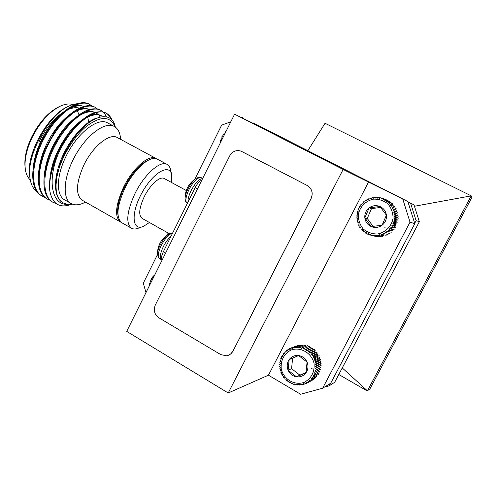 <?xml version="1.0" encoding="UTF-8"?>
<svg xmlns="http://www.w3.org/2000/svg" width="497" height="497" viewBox="0 0 497 497"><rect width="100%" height="100%" fill="white"/><g stroke="black" fill="none" stroke-linecap="round" stroke-linejoin="round"><path stroke-width="0.75" d="M384.324 227.092L385.125 227.291M373.607 199.135C365.724 200.695 359.704 206.858 358.3 214.766C358.275 220.128 359.934 224.886 363.276 229.036C367.426 232.391 372.191 234.037 377.558 233.988C385.492 232.515 391.624 226.334 393.052 218.332C393.071 212.909 391.381 208.119 387.971 203.956C383.759 200.626 378.975 199.017 373.607 199.135M369.141 207.858C365.947 210.448 364.512 213.785 364.829 217.866C365.425 221.917 367.569 224.818 371.259 226.564C375.061 228.055 378.658 227.62 382.05 225.265C385.274 222.668 386.728 219.32 386.405 215.201C385.79 211.126 383.628 208.218 379.913 206.491C376.092 205.031 372.502 205.491 369.141 207.858L364.829 217.866L371.259 226.564L382.05 225.265L386.405 215.201L379.913 206.491L369.141 207.858L371.495 208.616L367.246 218.481L373.092 226.383M380.69 207.454L371.495 208.616M367.246 218.481L364.829 217.866M357.84 220.73L356.889 219.997L357.523 218.835L356.66 217.984L357.411 216.916L356.647 215.959L357.492 214.99L356.84 213.946L357.778 213.083L357.237 211.952L358.256 211.213L357.846 210.014L358.927 209.399L358.648 208.15L359.778 207.665L359.635 206.373L360.81 206.025L360.803 204.708L361.996 204.503L362.133 203.174L363.338 203.111L363.618 201.788L364.817 201.863L365.239 200.558L366.413 200.776L366.979 199.502L368.115 199.856L368.811 198.632L369.905 199.123L370.731 197.961L371.756 198.583L372.707 197.489L373.657 198.235L374.719 197.228L375.583 198.086L376.745 197.179L377.509 198.141L378.764 197.346L379.416 198.402L380.758 197.719L381.292 198.856L382.696 198.303L383.106 199.508L384.566 199.092L384.84 200.353L386.343 200.067L386.48 201.372L388.008 201.235L387.995 202.559L389.536 202.565L389.387 203.907L390.922 204.056L390.623 205.391L392.139 205.683L391.698 207L393.183 207.435L392.599 208.715L394.034 209.287L393.313 210.517L394.686 211.225L393.841 212.387L395.134 213.219L394.164 214.306L395.363 215.251L394.283 216.251L395.382 217.301L394.196 218.195L395.19 219.345L393.91 220.128L394.78 221.358L393.425 222.016L394.164 223.315L392.742 223.849L393.344 225.203L391.872 225.601L392.338 226.992L390.822 227.247L391.145 228.67L389.611 228.782L389.791 230.21L388.25 230.173L388.281 231.602L386.747 231.422L386.641 232.826L385.125 232.503L384.877 233.87L383.404 233.41L383.019 234.727L381.603 234.124L381.087 235.379L379.733 234.652L379.099 235.827L377.826 234.982L377.08 236.069L375.9 235.106L375.049 236.087L373.968 235.025L373.03 235.901L372.067 234.746L371.048 235.503L370.203 234.267L369.116 234.895L368.401 233.596L367.264 234.093L366.68 232.739L365.506 233.093L365.065 231.708L363.866 231.925L363.562 230.515L362.356 230.583L362.195 229.167L361.002 229.092L360.984 227.682L359.803 227.471L359.927 226.079L358.784 225.725L359.045 224.377L357.952 223.886L358.349 222.588L357.318 221.973L357.84 220.73M359.803 227.471L360.984 227.694M361.002 229.092L362.214 229.316M362.356 230.583L363.624 230.801M363.866 231.925L365.202 232.142M365.506 233.093L366.929 233.323M367.264 234.093L368.805 234.329M369.116 234.895L370.805 235.156M371.048 235.503L372.936 235.789M373.03 235.901L376.397 236.41M375.049 236.087L378.372 236.597M377.08 236.069L380.36 236.572M379.099 235.827L382.342 236.342M381.087 235.379L384.287 235.901M383.019 234.727L386.181 235.261M384.877 233.87L388.002 234.422M386.641 232.826L389.723 233.404M386.747 231.422L390.114 232.087M388.281 231.602L391.332 232.205M388.25 230.173L391.58 230.869M389.791 230.21L392.81 230.844M389.611 228.782L392.916 229.508M391.145 228.67L394.14 229.334M390.822 227.247L394.096 228.011M392.338 226.992L395.301 227.694M391.872 225.601L395.121 226.402M393.344 225.203L396.295 225.942M392.742 223.849L395.972 224.694M394.164 223.315L397.091 224.097M393.425 222.016L396.637 222.904M394.78 221.358L397.699 222.184M393.91 220.128L397.115 221.059M395.19 219.345L398.097 220.214M394.196 218.195L397.395 219.171M395.382 217.301L398.29 218.214M394.283 216.251L397.476 217.27M395.363 215.251L398.271 216.207M394.164 214.306L397.358 215.375M395.134 213.219L398.041 214.219M393.841 212.387L397.041 213.499M394.686 211.225L397.606 212.269M393.313 210.517L396.531 211.672M394.034 209.287L396.966 210.374M392.599 208.715L395.836 209.914M393.183 207.435L396.128 208.56M392.139 205.683L395.109 206.845M390.922 204.056L393.916 205.249M389.536 202.565L392.562 203.795M388.008 201.235L391.058 202.49M386.343 200.067L389.431 201.347M384.566 199.092L387.691 200.39M382.696 198.303L385.858 199.62M380.758 197.719L382.423 198.415M378.764 197.346L380.273 197.968M376.745 197.179L378.13 197.744M374.719 197.228L376.012 197.75M372.707 197.489L373.93 197.974M370.731 197.961L371.905 198.415M368.811 198.632L369.948 199.061M153.107 278.245L150.305 283.886M149.218 286.092L149.386 283.452L150.088 282.874L149.97 281.662L150.721 281.209L150.728 279.948L151.523 279.618L151.647 278.326L152.467 278.127L152.716 276.817L153.554 276.754L153.927 275.437L154.48 275.481M153.927 275.437L154.517 275.413M224.526 134.457L221.619 140.316M220.426 142.714L220.096 141.987L220.842 141.105L220.531 140.098L221.345 139.328L221.153 138.259L222.022 137.613L221.948 136.489L222.861 135.967L222.917 134.805L223.855 134.42L224.035 133.233L224.992 132.979L225.309 131.786L225.887 131.711M311.538 368.401L312.719 367.954M290.72 350.192C283.688 354.274 280.525 360.536 281.24 368.985C283.607 379.453 294.771 385.902 304.431 382.249C311.563 378.198 314.763 371.893 314.042 363.344C311.594 352.758 300.281 346.44 290.72 350.192M289.155 359.611C286.986 362.897 286.639 366.438 288.111 370.234C289.826 373.93 292.627 376.13 296.504 376.832C300.418 377.254 303.586 375.906 306.003 372.781C308.196 369.482 308.55 365.916 307.059 362.096C305.313 358.387 302.493 356.2 298.604 355.523C294.696 355.131 291.546 356.492 289.155 359.611L288.111 370.234L296.504 376.832L306.003 372.781L307.059 362.096L298.604 355.523L289.155 359.611L292.609 358.175L291.577 368.644L299.865 375.142L306.059 372.502M298.66 355.56L292.609 358.175M291.577 368.644L288.111 370.234M299.865 375.142L296.504 376.832M282.613 374.67L281.606 374.111L281.78 372.943L280.817 372.253L281.116 371.147L280.221 370.333L280.637 369.296L279.817 368.364L280.351 367.407L279.606 366.376L280.246 365.512L279.6 364.376L280.339 363.618L279.799 362.4L280.619 361.748L280.19 360.455L281.085 359.927L280.78 358.573L281.737 358.175L281.557 356.771L282.563 356.504L282.513 355.075L283.551 354.945L283.638 353.491L284.7 353.497L284.918 352.038L285.992 352.187L286.347 350.739L287.409 351.031L287.9 349.608L288.943 350.037L289.571 348.652L290.577 349.217L291.329 347.881L292.292 348.577L293.168 347.316L294.069 348.136L295.063 346.943L295.889 347.881L296.989 346.788L297.728 347.832L298.927 346.838L299.573 347.981L300.859 347.099L301.399 348.329L302.766 347.565L303.189 348.869L304.618 348.229L304.922 349.596L306.4 349.099L306.574 350.509L308.097 350.149L308.134 351.596L309.681 351.373L309.588 352.839L311.141 352.764L310.905 354.231L312.458 354.299L312.085 355.753L313.613 355.964L313.104 357.393L314.601 357.734L313.955 359.126L315.409 359.604L314.632 360.94L316.024 361.543L315.123 362.81L316.44 363.531L315.421 364.717L316.651 365.55L315.527 366.637L316.664 367.569L315.44 368.55L316.465 369.569L315.154 370.439L316.061 371.532L314.676 372.278L315.465 373.44L314.017 374.048L314.676 375.254L313.178 375.732L313.7 376.968L312.166 377.31L312.551 378.565L310.998 378.757L311.246 380.019L309.687 380.068L309.799 381.317L308.246 381.224L308.221 382.442L306.692 382.212L306.531 383.392L305.04 383.019L304.748 384.144L303.313 383.641L302.897 384.697L301.524 384.069L300.989 385.045L299.697 384.299L299.057 385.181L297.852 384.33L297.113 385.107L296.007 384.162L295.187 384.821L294.181 383.796L293.286 384.33L292.404 383.237L291.441 383.641L290.683 382.485L289.676 382.758L289.043 381.559L287.999 381.696L287.496 380.466L286.434 380.46L286.067 379.211L284.998 379.068L284.769 377.819L283.706 377.534L283.613 376.297L282.569 375.875L282.613 374.67M293.286 384.33L294.224 383.839M295.187 384.821L296.162 384.299M297.113 385.107L298.15 384.548M299.057 385.181L300.169 384.572M300.989 385.045L302.201 384.38M302.897 384.697L304.226 383.964M304.748 384.144L306.239 383.317M306.531 383.392L311.246 380.777M308.221 382.442L312.899 379.851M309.799 381.317L314.446 378.745M311.246 380.019L315.868 377.471M312.551 378.565L317.148 376.049M313.7 376.968L318.273 374.489M314.676 375.254L319.229 372.806M315.465 373.44L320.006 371.029M314.676 372.278L319.652 369.675M316.061 371.532L320.59 369.165M315.154 370.439L320.118 367.879M316.465 369.569L320.981 367.246M315.44 368.55L320.397 366.034M316.664 367.569L321.174 365.283M315.527 366.637L320.484 364.164M316.651 365.55L321.168 363.307M315.421 364.717L320.379 362.288M316.44 363.531L320.956 361.331M315.123 362.81L320.087 360.424M316.024 361.543L320.546 359.387M314.632 360.94L319.608 358.598M315.409 359.604L319.944 357.492M313.955 359.126L318.944 356.827M314.601 357.734L319.155 355.659M313.104 357.393L318.111 355.138M313.613 355.964L318.186 353.926M312.085 355.753L317.111 353.535M312.458 354.299L317.055 352.298M310.905 354.231L315.955 352.05M311.141 352.764L315.763 350.795M309.588 352.839L314.663 350.689M309.681 351.373L314.334 349.434M308.134 351.596L313.247 349.478M308.097 350.149L312.775 348.235M306.574 350.509L311.718 348.416M306.4 349.099L311.116 347.21M304.922 349.596L310.097 347.527M304.618 348.229L309.364 346.366M302.766 347.565L307.55 345.713M300.859 347.099L305.68 345.253M298.927 346.838L303.785 344.999M296.989 346.788L301.884 344.955M295.063 346.943L299.995 345.111M293.168 347.316L298.138 345.471M291.329 347.881L296.336 346.03M289.571 348.652L291.248 348.03M287.9 349.608L289.384 349.056M286.347 350.739L287.682 350.242M284.918 352.038L286.142 351.578M283.638 353.491L284.762 353.056M282.513 355.075L283.57 354.665M281.557 356.771L282.557 356.38M62.492 113.546L63.013 113.415M58.851 106.855L58.106 107.209C47.582 112.85 38.654 123.02 31.323 137.725C26.26 148.765 24.179 158.524 25.074 167.011L25.142 167.669M79.048 114.969L77.308 110.645M72.935 104.544C69.164 103.37 64.728 104.01 59.634 106.476C48.694 112.341 39.406 122.933 31.765 138.253C26.49 149.746 24.322 159.91 25.254 168.725C25.9 173.726 27.565 177.435 30.255 179.871M74.805 105.339L73.37 104.693M88.708 122.163L87.733 117.099M81.117 108.737C77.513 107.085 73.127 107.383 67.971 109.613M61.529 113.378C52.508 120.081 44.941 129.68 38.822 142.179M37.064 191.786C33.206 189.096 30.833 184.449 29.944 177.851C26.155 155.834 48.321 115.142 68.567 106.29C72.456 104.389 76.004 103.538 79.203 103.736M29.944 177.851L29.646 175.087C26.099 154.275 47.464 115.615 67.306 106.886L68.188 106.464M115.323 127.114C112.341 111.024 93.225 113.446 76.122 135.364C69.238 144.136 63.877 153.884 60.05 164.613L56.77 177.299L56.111 184.201C55.739 193.96 58.099 200.198 63.181 202.925L67.698 204.397C52.117 205.242 47.221 181.728 57.671 155.257C51.539 168.843 48.905 180.666 49.787 190.724C52.353 204.248 59.764 208.734 72.003 204.174M57.671 155.257C69.835 126.741 95.095 106.228 106.196 113.204C108.768 114.521 110.694 116.814 111.98 120.075M56.037 203.478L53.266 202.434C41.307 196.793 42.052 170.049 55.254 145.18C68.574 119.758 90.106 104.469 100.655 110.253C103.152 111.533 105.06 113.707 106.377 116.789M49.874 200.154L47.83 199.309C35.741 193.588 36.343 166.824 49.526 142.005C62.821 116.64 84.453 101.463 95.132 107.315L97.872 109.284M44.438 197.036L42.419 196.191C30.199 190.401 30.665 163.606 43.823 138.843C57.093 113.527 78.83 98.468 89.646 104.389L92.374 106.339M89.479 104.308L88.957 104.022C79.216 98.543 60 110.204 46.643 132.264L41.611 141.403C29.714 165.296 29.907 190.239 41.58 195.719M94.97 107.234L94.449 106.948C85.465 101.972 68.182 111.67 55.024 131.276L45.227 149.088C35.244 171.962 36.306 193.613 46.998 198.837M100.487 110.166L99.965 109.887C89.709 105.867 77.246 113.179 62.579 131.823C57.279 139.21 52.993 147.006 49.719 155.213C40.909 177.274 42.382 196.942 52.434 201.968M111.073 119.162C109.781 116.186 107.93 114.074 105.507 112.831C95.884 108.967 83.993 115.677 69.829 132.954C63.336 141.602 58.242 150.883 54.546 160.792C50.383 172.397 48.799 182.374 49.787 190.724M84.95 106.948C76.053 101.947 58.584 112.539 46.451 132.544L41.816 140.955C37.058 150.784 34.368 160.245 33.753 169.34M90.429 109.874C80.334 106.06 68.375 113.415 54.54 131.941L45.606 148.187C41.823 157.027 39.723 165.364 39.3 173.211M100.245 116.969L98.63 114.832M98.338 114.54L95.933 112.813C86.559 109.147 75.215 115.789 61.889 132.724C57.062 139.44 53.16 146.54 50.185 154.02C46.942 162.27 45.171 169.955 44.873 177.081L44.873 177.075M101.456 115.764C92.659 112.241 81.831 118.336 68.965 134.028C63.063 141.887 58.429 150.33 55.061 159.357L51.104 174.211M77.383 133.811L75.892 135.638C69.033 144.441 63.778 154.033 60.118 164.414L59.808 165.308M84.266 106.588C75.861 103.159 65.573 108.147 53.396 121.554C41.437 136.482 34.666 152.256 33.063 168.856M89.746 109.508C81.346 106.116 71.028 111.266 58.789 124.964C46.793 140.204 40.064 156.126 38.604 172.732M95.244 112.446C86.857 109.091 76.513 114.403 64.219 128.388C52.179 143.931 45.494 159.997 44.171 176.597M100.761 115.397C92.392 112.073 82.03 117.553 69.667 131.823C57.59 147.671 50.961 163.88 49.768 180.454M97.089 117.963C85.316 121.206 69.512 139.073 61.311 158.984C53.005 179.262 53.782 197.582 62.684 202.652M67.698 204.397L71.928 203.956M115.08 126.946C110.353 115.82 100.711 115.695 86.155 126.573C72.755 137.694 60.056 159.574 56.77 177.299M107.849 123.032L107.514 122.852C97.779 116.919 76.557 133.594 65.654 157.108C56.068 176.795 56.18 196.029 64.964 200.005L70.829 203.36M120.877 139.495L120.231 136.016C119.361 131.307 117.354 128.114 114.204 126.437C104.618 120.578 83.508 137.383 72.55 160.947C62.926 180.672 62.895 199.875 71.562 203.782C74.767 205.348 78.65 205.162 83.192 203.205L85.739 202.217M117.466 137.657L117.174 137.495C109.464 132.817 92.473 146.615 83.583 165.663C75.83 183.654 75.476 195.228 82.508 200.378L120.28 221.867M156.698 158.86L155.896 158.369C148.926 154.076 132.457 168.483 123.312 187.748C115.285 205.913 114.447 217.375 120.783 222.153L121.243 222.358M149.181 159.785C140.303 163.426 131.935 172.788 124.064 187.885C118.665 199.403 116.665 208.603 118.062 215.487M160.929 241.53L159.177 244.878M188.512 185.822L186.642 189.487M157.543 159.257L157.282 159.115C150.33 154.834 133.886 169.266 124.735 188.537C116.696 206.709 115.838 218.171 122.15 222.929L131.27 228.117M169.937 233.348L169.148 233.77C165.942 235.901 162.948 239.653 160.171 245.015C158.332 248.811 157.412 251.967 157.425 254.489L157.431 254.744M172.732 232.838L169.142 233.77C161.363 238.498 157.456 245.406 157.425 254.489L159.332 258.508M196.992 177.883L196.334 178.249C193.376 180.262 190.593 183.803 187.984 188.879C185.977 193.022 185.002 196.489 185.046 199.272L185.07 199.645M201.21 177.684L198.924 177.261L196.334 178.249C188.649 183.151 184.884 190.158 185.046 199.272L185.685 201.912L187.288 203.509M171.639 174.615L170.676 170.104C170.098 167.247 168.874 165.327 167.004 164.352C160.245 160.171 143.931 174.764 134.718 194.091C126.611 212.3 125.623 223.731 131.761 228.396C133.662 229.316 136.01 229.192 138.806 228.024L142.123 226.837M171.695 182.573L171.726 175.006C169.8 163.01 153.132 172.291 141.962 192.799C130.605 213.213 132.034 231.639 143.484 226.346L149.435 222.507M164.321 178.56L164.134 178.46C159.91 175.888 149.821 185.07 144.099 197.023C139.023 208.336 138.377 215.462 142.154 218.407L169.291 233.683M165.594 253.103L163.314 251.805C161.37 256.017 161.034 258.633 162.308 259.639L162.339 259.658M163.314 251.805L195.184 187.593L197.508 188.848M201.794 180.225C199.67 180.84 197.471 183.294 195.184 187.593M155.281 305.102C153.281 310.302 154.449 314.508 158.791 317.732L220.792 354.634L226.589 355.777C229.428 355.262 231.559 353.69 232.987 351.056L311.091 198.483C313.265 192.966 311.954 188.63 307.158 185.468L241.151 151.156C236.286 149.703 232.484 151.256 229.726 155.828L155.281 305.102M227.868 355.479L230.875 353.802L233.05 351.037L311.141 198.496C313.315 192.979 312.004 188.643 307.202 185.487L240.995 151.1M343.135 169.452L228.216 392.984L126.716 331.387L234.578 114.211L343.135 169.452L407.838 201.533L253.228 122.902L273.698 133.469L234.578 114.211M145.963 292.64L143.322 283.122L157.431 254.669M167.185 234.994L168.148 233.043M194.836 179.206L221.637 125.145L230.819 121.784M242.399 117.547L241.803 117.77M410.031 222.165L322.646 388.213L330.729 383.199L414.802 223.656L410.031 222.165L402.794 199.135M368.681 181.784L268.448 375.198L228.216 392.984M322.646 388.213L300.598 394.245L268.448 375.198M414.802 223.656L407.838 201.533M324.398 387.126L329.051 385.852L334.655 382.336L419.344 221.761L416.107 220.649L410.609 203.223L407.944 201.869M410.609 203.223L414.001 204.826L419.344 221.761M407.894 201.72L414.001 204.826M342.253 367.923L367.407 390.828L471.193 195.868L414.448 206.255M338.786 374.496L367.053 390.841M470.926 195.706L325.044 123.281L307.842 150.678M471.193 195.868L472.15 196.911L369.992 388.741L367.407 390.828M416.107 220.649L414.697 223.321M330.319 383.454L329.051 385.852M172.627 233.043C168.912 234.13 165.079 238.361 161.134 245.723C157.947 252.65 157.406 256.949 159.518 258.614L161.37 259.676M202.67 178.466L201.117 177.634C197.676 177.094 193.631 181.051 188.99 189.512C185.586 196.967 185.002 201.627 187.232 203.484M171.074 236.174C168.166 238.734 165.544 242.312 163.209 246.897C160.009 253.837 159.462 258.129 161.556 259.782L162.159 260.03M202.614 178.572C199.117 178.883 195.278 182.908 191.096 190.662C188.848 195.327 187.816 199.129 187.996 202.074M58.106 107.209L59.634 106.476M67.306 106.886L68.567 106.29M88.963 104.028L89.646 104.395M94.455 106.954L95.144 107.321M99.972 109.887L100.661 110.253M105.507 112.838L106.203 113.204M41.816 140.955L41.611 141.403M54.54 131.941L55.024 131.276M45.606 148.187L45.227 149.088M61.889 132.724L62.579 131.823M50.185 154.02L49.719 155.213M68.965 134.028L69.829 132.954M55.061 159.357L54.546 160.792M107.514 122.852L114.204 126.437M117.174 137.495L155.896 158.369M157.282 159.115L167.004 164.352M164.134 178.46L186.263 190.506"/></g></svg>

